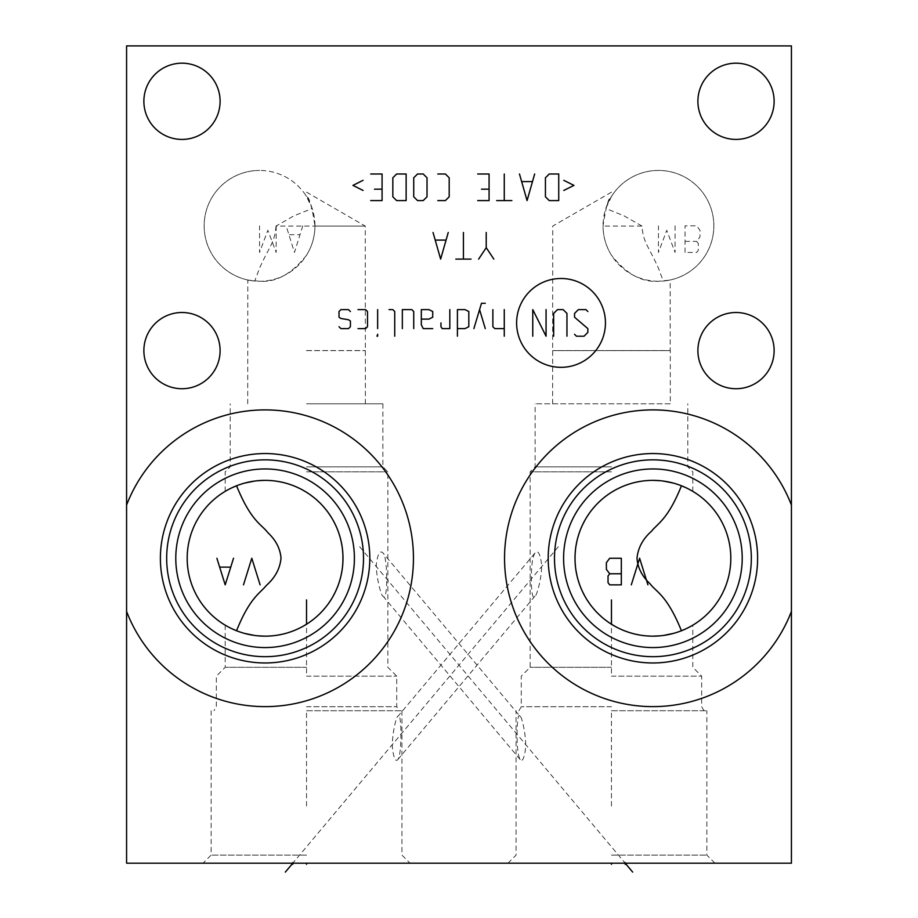 <?xml version="1.0" encoding="UTF-8"?>
<svg xmlns="http://www.w3.org/2000/svg" width="918" height="918" viewBox="0 0 918 918"><rect width="100%" height="100%" fill="white"/><g stroke="black" fill="none" stroke-linecap="round" stroke-linejoin="round"><path stroke-width="0.69" stroke-dasharray="4.59 3.44" d="M126.581 45.9L126.581 863.195L791.419 863.195L791.419 45.9L126.581 45.9M181.982 63.181A38.12 38.12 0 0 0 143.874 101.301A38.12 38.12 0 0 0 181.982 139.421A38.12 38.12 0 0 0 220.102 101.301A38.12 38.12 0 0 0 181.982 63.181M736.018 63.181A38.12 38.12 0 0 0 697.898 101.301A38.12 38.12 0 0 0 736.018 139.421A38.12 38.12 0 0 0 774.126 101.301A38.12 38.12 0 0 0 736.018 63.181M736.018 312.499A38.12 38.12 0 0 0 697.898 350.619A38.12 38.12 0 0 0 736.018 388.727A38.12 38.12 0 0 0 774.126 350.619A38.12 38.12 0 0 0 736.018 312.499M181.982 312.499A38.12 38.12 0 0 0 143.874 350.619A38.12 38.12 0 0 0 181.982 388.727A38.12 38.12 0 0 0 220.102 350.619A38.12 38.12 0 0 0 181.982 312.499M276.02 226.069C274.666 243.109 269.399 246.116 259.553 268.194L254.745 281.046A55.401 55.401 0 0 1 204.198 223.441A55.401 55.401 0 0 1 259.553 170.45A55.401 55.401 0 0 0 204.152 225.851A55.401 55.401 0 0 0 259.553 281.252A55.401 55.401 0 0 0 314.954 225.851A55.401 55.401 0 0 0 259.553 170.45A55.401 55.401 0 0 1 312.166 208.478L293.829 215.891L276.02 226.069L365.261 226.069L314.954 226.069C312.109 206.825 309.297 196.968 306.532 196.486L312.166 208.478M670.301 403.805L535.125 403.805L670.301 403.805L670.301 350.619L552.625 350.619L670.301 350.619L611.468 350.55L670.197 350.55L670.197 279.99L663.255 281.046A55.401 55.401 0 0 0 713.802 223.441A55.401 55.401 0 0 0 658.447 170.45A55.401 55.401 0 0 0 603.046 225.851A55.401 55.401 0 0 0 658.447 281.252A55.401 55.401 0 0 0 713.848 225.851A55.401 55.401 0 0 0 605.834 208.478L611.468 196.486C608.749 196.842 605.937 206.711 603.046 226.069C603.16 236.614 605.972 246.322 611.468 255.215C626.294 273.897 641.957 282.572 658.447 281.252C672.217 279.841 673.812 279.772 663.255 281.046L658.447 268.194C648.074 245.244 643.185 242.467 641.98 226.069L603.046 226.069M126.581 611.445A148.372 148.372 0 0 0 354.382 676.75A148.372 148.372 0 0 0 354.382 439.779A148.372 148.372 0 0 0 126.581 505.072M791.419 505.072A148.372 148.372 0 0 0 563.618 439.779A148.372 148.372 0 0 0 563.618 676.75A148.372 148.372 0 0 0 791.419 611.445M563.595 558.259A89.31 89.31 0 0 1 652.905 468.949A89.31 89.31 0 0 1 742.214 558.259A89.31 89.31 0 0 1 652.905 647.569A89.31 89.31 0 0 1 563.595 558.259M611.468 673.169L611.468 624.217L608.129 622.002M604.836 619.558L601.6 616.873M598.456 613.958L595.403 610.803M592.489 607.429L589.735 603.826M587.164 600.039L584.812 596.092M580.853 587.864L579.269 583.653M577.938 579.419L576.871 575.173M576.056 570.939L575.471 566.704M575.138 562.734L575.07 561.208M681.443 485.783A77.892 77.892 0 0 1 681.443 630.746L691.392 625.984M691.369 625.996L690.52 626.478M690.451 626.512L689.234 627.166M689.062 627.258L685.975 628.796M680.318 631.171L679.033 631.641M676.256 632.582L675.281 632.869M674.684 633.053L673.284 633.443M663.588 635.428L660.203 635.818M653.295 636.151L649.818 636.094M646.318 635.876L643.116 635.543M642.818 635.497L639.307 634.958M635.795 634.258L632.295 633.386M631.55 633.168L628.807 632.33M625.307 631.102L621.819 629.691M618.353 628.073L614.888 626.248M575.07 555.31L575.138 553.795M575.471 549.825L576.056 545.59M576.871 541.345L577.938 537.11M579.269 532.865L580.853 528.665M584.812 520.437L587.164 516.49M589.735 512.692L592.489 509.1M595.403 505.715L598.456 502.559M601.6 499.644L604.836 496.971M608.129 494.515L611.468 492.3M611.468 471.829L530.134 471.829L611.468 471.829M611.468 667.294L530.134 667.294L611.468 667.294M534.999 553.003C532.245 557.283 531.04 567.634 531.396 584.055C531.901 595.346 533.106 599.362 534.999 596.092C536.548 597.079 542.894 574.071 541.402 562.872C540.014 553.324 537.879 550.031 534.999 553.003L397.827 716.476C399.353 713.734 400.351 717.578 400.833 728.008C401.189 745.29 400.179 755.812 397.827 759.576C395.681 762.009 393.948 758.716 392.629 749.685C391.091 737.475 396.473 715.248 397.827 716.476M614.888 490.269L618.353 488.456M621.819 486.838L625.307 485.415M628.807 484.188L631.561 483.35M632.295 483.143L635.795 482.271M639.307 481.56L642.818 481.021M643.128 480.986L646.318 480.642M649.818 480.424L653.295 480.366M660.203 480.711L663.588 481.101M673.284 483.075L674.661 483.465M675.304 483.66L676.256 483.947M679.033 484.876L680.318 485.347M685.975 487.733L689.062 489.26M689.234 489.351L690.451 490.005M690.52 490.051L692.057 490.923M691.392 490.533L692.08 490.935M691.334 490.499L690.451 490.017M690.382 489.971L689.154 489.305M687.639 488.537L685.861 487.676M611.468 676.153L701.662 676.153L611.468 676.153M611.468 706.699L521.275 706.699L611.468 706.699M611.468 710.727L706.871 710.727L611.468 710.727M611.468 855.106L706.871 855.106L611.468 855.106M520.173 716.476C518.647 713.734 517.649 717.578 517.167 728.008C516.811 745.29 517.821 755.812 520.173 759.576C522.319 762.009 524.052 758.716 525.371 749.685C526.909 737.475 521.527 715.248 520.173 716.476L383.001 553.003C380.316 550.284 378.239 553.038 376.759 561.254C374.624 571.122 381.257 597.32 383.001 596.092C384.791 599.029 385.962 595.667 386.535 585.994C387.224 572.752 385.767 554.288 383.001 553.003M611.468 863.195L507.975 863.195L714.961 863.195L611.468 863.195L611.468 862.059L611.468 863.195M306.532 863.195L203.039 863.195L410.025 863.195L306.532 863.195L306.532 862.059L306.532 863.195M306.532 855.106L211.129 855.106L306.532 855.106M306.532 710.727L401.935 710.727L306.532 710.727M306.532 706.699L396.725 706.699L306.532 706.699M306.532 676.153L396.725 676.153L306.532 676.153M306.532 667.294L225.197 667.294L306.532 667.294M306.532 492.3L309.871 494.515M313.164 496.971L316.4 499.644M319.544 502.559L322.597 505.715M325.511 509.1L328.265 512.692M330.836 516.49L333.188 520.437M335.288 524.499L335.586 525.119M337.147 528.665L338.731 532.865M340.062 537.11L341.129 541.345M341.944 545.59L342.529 549.825M342.862 553.795L342.93 555.31M342.93 561.208L342.862 562.734M342.529 566.704L341.944 570.939M341.129 575.173L340.062 579.419M338.731 583.653L337.147 587.864M335.575 591.41L335.288 592.018M333.188 596.092L330.836 600.039M328.265 603.826L325.511 607.429M322.597 610.803L319.544 613.958M316.4 616.873L313.164 619.558M309.871 622.002L306.532 624.217L306.532 673.169M306.532 471.829L387.866 471.829L306.532 471.829M234.205 629.771L236.546 630.735A77.892 77.892 0 0 1 236.557 485.783L226.608 490.533M226.631 490.522L227.469 490.051M227.549 490.005L228.766 489.351M228.938 489.26L232.024 487.733M237.624 485.37L238.967 484.876M241.744 483.947L242.765 483.637M243.27 483.488L244.716 483.075M254.412 481.101L257.809 480.711M264.705 480.366L268.182 480.424M271.682 480.642L274.872 480.986M275.182 481.021L278.693 481.56M282.205 482.271L285.705 483.143M286.485 483.361L289.193 484.188M292.693 485.415L296.181 486.838M299.647 488.456L303.112 490.269M303.112 626.248L299.647 628.073M296.181 629.691L292.693 631.102M289.193 632.33L286.462 633.168M285.705 633.386L282.205 634.258M278.693 634.958L275.182 635.497M274.872 635.543L271.682 635.876M268.182 636.094L264.705 636.163M257.809 635.818L254.412 635.428M244.716 633.443L243.304 633.053M242.742 632.881L241.744 632.582M238.967 631.641L237.624 631.159M232.024 628.796L228.938 627.258M228.766 627.166L227.549 626.512M227.48 626.478L226.631 625.996M226.608 625.984L228.961 627.269M230.361 627.981L232.139 628.841M306.532 466.849L382.875 466.849L306.532 466.849M306.532 403.805L382.875 403.805L306.532 403.805M306.532 350.619L365.375 350.619L306.532 350.619M306.532 350.55L365.261 350.55L306.532 350.55M247.699 403.805L247.803 279.99L254.745 281.046C244.188 279.772 245.783 279.841 259.553 281.252C276.043 282.572 291.706 273.897 306.532 255.215C312.028 246.322 314.84 236.614 314.954 226.069M306.532 196.486C303.686 192.206 303.686 192.206 306.532 196.486C303.686 192.206 303.686 192.206 306.532 196.486M175.786 558.259A89.31 89.31 0 0 0 265.095 647.569A89.31 89.31 0 0 0 354.405 558.259A89.31 89.31 0 0 0 265.095 468.949A89.31 89.31 0 0 0 175.786 558.259M520.173 759.576L383.001 596.092M397.827 759.576L534.999 596.092M611.468 466.849L535.125 466.849L611.468 466.849M611.468 196.486C614.314 192.206 614.314 192.206 611.468 196.486C614.314 192.206 614.314 192.206 611.468 196.486M611.468 350.55L552.739 350.55L611.468 350.55M641.98 226.069L624.171 215.891L605.834 208.478M276.169 225.851L276.169 252.439L267.861 230.28L259.553 252.439L259.553 225.851M302.768 225.851L294.46 252.439L286.141 225.851M289.468 234.71L299.44 234.71M675.074 225.851L675.074 252.439L666.755 230.28L658.447 252.439L658.447 225.851M685.046 252.439L685.046 225.851L696.682 225.851L699.998 230.28L699.998 236.924L696.682 241.365L698.334 243.58L698.334 250.224L696.682 252.439L685.046 252.439M685.046 241.365L696.682 241.365M306.532 806.027L306.532 712.506M292.796 862.059L292.796 863.195L559.946 544.822M611.468 806.027L611.468 712.506M625.204 862.059L625.204 863.195L358.054 544.822M518.945 710.727L521.275 706.699L521.275 676.153L530.134 667.294L530.134 471.829L535.125 466.849L535.125 403.805M703.991 710.727L701.662 706.699L701.662 676.153L692.803 667.294L692.803 625.169M692.803 491.359L692.803 471.829L687.811 466.849L687.811 403.805M714.961 863.195L706.871 855.106L706.871 710.727M507.975 863.195L516.065 855.106L516.065 710.727M211.129 710.727L211.129 855.106L203.039 863.195M401.935 710.727L401.935 855.106L410.025 863.195M225.197 625.169L225.197 667.294L216.338 676.153L216.338 706.699L214.009 710.727M382.875 403.805L382.875 466.849L387.866 471.829L387.866 667.294L396.725 676.153L396.725 706.699L399.055 710.727M225.197 491.359L225.197 471.829L230.188 466.849L230.188 403.805M365.375 403.805L365.261 226.069L306.532 192.16L304.443 193.377M552.625 403.805L552.739 226.069L611.468 192.16L613.557 193.377"/><path stroke-width="1.38" d="M126.581 611.445L126.581 505.072A148.372 148.372 0 0 1 354.382 439.779A148.372 148.372 0 0 1 354.382 676.75A148.372 148.372 0 0 1 126.581 611.445L126.581 863.195L791.419 863.195L791.419 611.445A148.372 148.372 0 0 1 563.618 676.75A148.372 148.372 0 0 1 563.618 439.779A148.372 148.372 0 0 1 791.419 505.072L791.419 45.9L126.581 45.9L126.581 505.072M181.982 63.181A38.12 38.12 0 0 0 143.874 101.301A38.12 38.12 0 0 0 181.982 139.421A38.12 38.12 0 0 0 220.102 101.301A38.12 38.12 0 0 0 181.982 63.181M736.018 63.181A38.12 38.12 0 0 0 697.898 101.301A38.12 38.12 0 0 0 736.018 139.421A38.12 38.12 0 0 0 774.126 101.301A38.12 38.12 0 0 0 736.018 63.181M736.018 312.499A38.12 38.12 0 0 0 697.898 350.619A38.12 38.12 0 0 0 736.018 388.727A38.12 38.12 0 0 0 774.126 350.619A38.12 38.12 0 0 0 736.018 312.499M181.982 312.499A38.12 38.12 0 0 0 143.874 350.619A38.12 38.12 0 0 0 181.982 388.727A38.12 38.12 0 0 0 220.102 350.619A38.12 38.12 0 0 0 181.982 312.499M791.419 611.445L791.419 505.072M548.195 558.259A104.709 104.709 0 0 1 652.905 453.549A104.709 104.709 0 0 1 757.614 558.259A104.709 104.709 0 0 1 652.905 662.968A104.709 104.709 0 0 1 548.195 558.259M554.495 558.259A98.421 98.421 0 0 1 652.905 459.849A98.421 98.421 0 0 1 751.326 558.259A98.421 98.421 0 0 1 652.905 656.68A98.421 98.421 0 0 1 554.495 558.259M563.595 558.259A89.31 89.31 0 0 0 652.905 647.569A89.31 89.31 0 0 0 742.214 558.259A89.31 89.31 0 0 0 652.905 468.949A89.31 89.31 0 0 0 563.595 558.259M575.07 561.208L575.012 558.259A77.892 77.892 0 0 1 652.905 480.366A77.892 77.892 0 0 1 730.808 558.259A77.892 77.892 0 0 1 652.905 636.163A77.892 77.892 0 0 1 575.012 558.259L575.07 555.31M614.888 626.248L611.468 624.217L611.468 599.924M608.129 622.002L604.836 619.558M601.6 616.873L598.456 613.958M595.403 610.803L592.489 607.429M589.735 603.826L587.164 600.039M584.812 596.092L582.712 592.018M582.448 591.467L580.853 587.864M579.269 583.653L577.938 579.419M576.871 575.173L576.056 570.939M575.471 566.704L575.138 562.734M685.975 628.796L680.318 631.171M679.033 631.641L676.256 632.582M675.281 632.869L674.684 633.053M673.284 633.443L663.588 635.428M660.203 635.818L653.295 636.151M649.818 636.094L646.318 635.876M639.307 634.958L635.795 634.258M632.295 633.386L631.55 633.168M628.807 632.33L625.307 631.102M621.819 629.691L618.353 628.073M575.138 553.795L575.471 549.825M576.056 545.59L576.871 541.345M577.938 537.11L579.269 532.865M580.853 528.665L582.448 525.05M582.712 524.499L584.812 520.437M587.164 516.49L589.735 512.692M592.489 509.1L595.403 505.715M598.456 502.559L601.6 499.644M604.836 496.971L608.129 494.515M611.468 492.3L614.888 490.269M618.353 488.456L621.819 486.838M625.307 485.415L628.807 484.188M631.561 483.35L632.295 483.143M635.795 482.271L639.307 481.56M646.318 480.642L649.818 480.424M653.295 480.366L660.203 480.711M663.588 481.101L673.284 483.075M674.661 483.465L675.304 483.66M676.256 483.947L679.033 484.876M680.318 485.347L685.975 487.733M689.154 489.305L687.639 488.537M685.861 487.676L681.443 485.783C668.006 519.393 657.529 523.535 651.654 531.097C642.898 538.809 638.021 547.862 636.989 558.259C637.735 567.886 642.152 576.447 650.231 583.951C656.416 592.236 666.847 594.898 681.443 630.746M309.871 494.515L313.164 496.971M316.4 499.644L319.544 502.559M322.597 505.715L325.511 509.1M328.265 512.692L330.836 516.49M333.188 520.437L335.288 524.499M335.586 525.119L337.147 528.665M338.731 532.865L340.062 537.11M341.129 541.345L341.944 545.59M342.529 549.825L342.862 553.795M342.93 555.31L342.93 561.208M342.862 562.734L342.529 566.704M341.944 570.939L341.129 575.173M340.062 579.419L338.731 583.653M337.147 587.864L335.575 591.41M335.288 592.018L333.188 596.092M330.836 600.039L328.265 603.826M325.511 607.429L322.597 610.803M319.544 613.958L316.4 616.873M313.164 619.558L309.871 622.002M232.024 487.733L237.624 485.37M238.967 484.876L241.744 483.947M244.716 483.075L254.412 481.101M257.809 480.711L264.705 480.366M268.182 480.424L271.682 480.642M278.693 481.56L282.205 482.271M285.705 483.143L286.485 483.361M289.193 484.188L292.693 485.415M296.181 486.838L299.647 488.456M303.112 490.269L306.532 492.3M187.192 558.259A77.892 77.892 0 0 1 265.095 480.366A77.892 77.892 0 0 1 342.988 558.259A77.892 77.892 0 0 1 265.095 636.163A77.892 77.892 0 0 1 187.192 558.259M306.532 599.924L306.532 624.217L303.112 626.248M299.647 628.073L296.181 629.691M292.693 631.102L289.193 632.33M286.462 633.168L285.705 633.386M282.205 634.258L278.693 634.958M271.682 635.876L268.182 636.094M264.705 636.163L257.809 635.818M254.412 635.428L244.716 633.443M241.744 632.582L238.967 631.641M237.624 631.159L232.024 628.796M228.961 627.269L230.361 627.981M232.139 628.841L234.205 629.771M236.546 630.735L236.557 630.746C249.994 597.136 260.448 593.005 266.335 585.443C275.09 577.72 279.979 568.667 281.011 558.259C280.265 548.643 275.848 540.071 267.758 532.555C261.573 524.27 251.153 521.619 236.557 485.783M175.786 558.259A89.31 89.31 0 0 1 265.095 468.949A89.31 89.31 0 0 1 354.405 558.259A89.31 89.31 0 0 1 265.095 647.569A89.31 89.31 0 0 1 175.786 558.259M166.674 558.259A98.421 98.421 0 0 0 265.095 656.68A98.421 98.421 0 0 0 363.505 558.259A98.421 98.421 0 0 0 265.095 459.849A98.421 98.421 0 0 0 166.674 558.259M160.386 558.259A104.709 104.709 0 0 1 265.095 453.549A104.709 104.709 0 0 1 369.805 558.259A104.709 104.709 0 0 1 265.095 662.968A104.709 104.709 0 0 1 160.386 558.259M260.104 584.858L251.796 558.259L243.488 584.858M216.889 558.259L225.197 584.858L233.516 558.259M230.188 567.129L220.217 567.129M647.924 584.858L639.616 558.259L631.297 584.858M621.325 584.858L621.325 558.259L609.69 558.259L606.373 562.7L606.373 569.344L609.69 573.773L608.037 575.988L608.037 582.643L609.69 584.858L621.325 584.858M621.325 573.773L609.69 573.773M561.024 367.326A44.408 44.408 0 0 0 605.444 322.918A44.408 44.408 0 0 0 561.024 278.498A44.408 44.408 0 0 0 516.616 322.918A44.408 44.408 0 0 0 561.024 367.326M574.553 334.313L576.458 336.206L584.055 336.206L587.853 332.408L587.853 328.61L574.553 317.215L574.553 313.417L578.351 309.618L585.948 309.618L587.853 311.512M553.657 336.206L553.657 313.417L557.456 309.618L563.159 309.618L566.957 313.417L566.957 336.206M546.061 309.618L546.061 336.206L532.761 309.618L532.761 336.206M504.269 309.618L504.269 336.206M492.874 309.618L492.874 326.716L494.779 328.61L504.269 328.61M485.278 303.284L481.48 303.284L473.883 328.61M485.278 328.61L479.575 309.618M457.416 328.61L465.013 328.61L468.811 326.716L468.811 311.512L465.013 309.618L457.416 309.618L457.416 336.206M440.95 322.918L440.95 326.716L442.224 328.61L449.82 328.61L449.82 309.618M421.328 319.108L428.924 319.108L432.722 317.215L432.722 311.512L428.924 309.618L421.328 309.618L421.328 324.811L423.221 328.61L432.722 328.61M413.731 328.61L413.731 311.512L411.826 309.618L402.336 309.618L402.336 328.61M394.729 336.206L394.729 311.512L392.835 309.618L389.037 309.618M377.642 309.618L377.642 328.61M377.642 334.313L377 336.206L377.642 336.206L377.642 334.313M358.009 328.61L365.605 328.61L367.51 326.716L367.51 311.512L365.605 309.618L358.009 309.618M350.412 311.512L348.507 309.618L340.911 309.618L339.017 311.512L339.017 317.215L340.911 318.477L348.507 319.751L350.412 321.013L350.412 326.716L348.507 328.61L340.911 328.61L339.017 326.716M486.23 232.495L486.23 247.688L493.827 259.094M486.23 247.688L478.634 259.094M463.429 232.495L463.429 259.094M471.026 259.094L455.833 259.094M433.044 232.495L440.64 259.094L448.236 232.495M445.7 240.091L435.568 240.091M563.79 190.451L573.922 185.39L563.79 180.318M558.729 173.995L549.228 173.995L545.43 177.794L545.43 196.785L549.228 200.583L558.729 200.583L558.729 173.995M519.473 173.995L527.07 200.583L534.666 173.995M532.13 181.592L521.998 181.592M504.269 173.995L504.269 200.583M511.865 200.583L496.672 200.583M477.681 200.583L489.076 200.583L489.076 173.995L477.681 173.995M481.48 189.188L489.076 189.188M437.794 200.583L445.391 200.583L449.189 196.785L449.189 177.794L445.391 173.995L437.794 173.995M427.019 177.794L423.221 173.995L417.529 173.995L413.731 177.794L413.731 196.785L417.529 200.583L423.221 200.583L427.019 196.785L427.019 177.794M406.135 173.995L396.633 173.995L392.835 177.794L392.835 196.785L396.633 200.583L406.135 200.583L406.135 173.995M370.677 200.583L382.072 200.583L382.072 173.995L370.677 173.995M374.475 189.188L382.072 189.188M363.069 180.318L352.948 185.39L363.069 190.451M306.532 863.195L306.532 864.331L306.532 863.195M285.326 872.1L292.796 863.195L292.796 864.331M611.468 863.195L611.468 864.331L611.468 863.195M632.674 872.1L625.204 863.195L625.204 864.331"/></g></svg>
